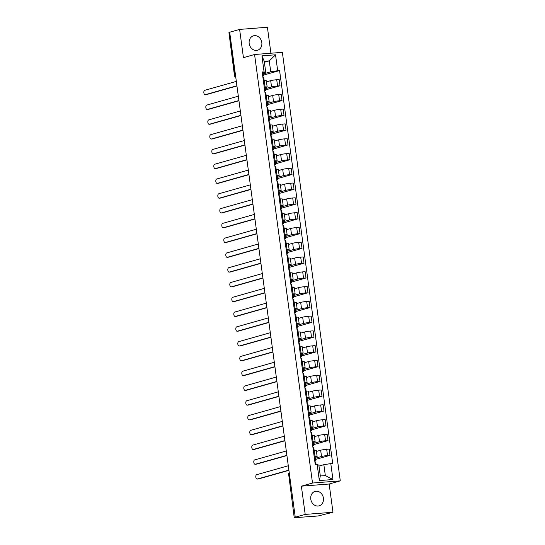 <?xml version="1.0" encoding="UTF-8"?>
<svg xmlns="http://www.w3.org/2000/svg" width="545" height="545" viewBox="0 0 545 545"><rect width="100%" height="100%" fill="white"/><g stroke="black" fill="none" stroke-linecap="round" stroke-linejoin="round"><path stroke-width="0.82" d="M249.181 43.505A7.487 6.302 74.2 0 0 257.533 50.222A7.487 6.302 74.2 0 0 261.811 42.524A7.487 6.302 74.2 0 0 253.459 35.813A7.487 6.302 74.2 0 0 249.181 43.505M310.779 499.131A7.487 6.302 74.2 0 0 319.138 505.849A7.487 6.302 74.2 0 0 323.417 498.15A7.487 6.302 74.2 0 0 315.065 491.433A7.487 6.302 74.2 0 0 310.779 499.131M270.913 53.233L267.404 27.25L239.616 29.41L229.683 32.216L295.254 517.219L305.193 514.412L332.975 512.252L329.16 484.015L340.291 480.867L282.358 52.34L254.57 54.5L312.51 483.027L301.378 486.174L305.193 514.412M332.975 512.252L318.062 515.972L294.239 517.723L288.714 474.668L294.239 517.723M239.616 29.41L243.438 57.647L254.57 54.5M235.508 75.305L234.466 75.653L228.941 32.591L234.745 75.517A1.921 1.615 74.2 0 0 235.747 77.077M229.704 32.373L228.941 32.591M294.518 517.593L295.254 517.219M315.221 458.27L321.509 456.492A4.415 0.395 -7.7 0 1 327.531 455.552L329.998 455.361L329.153 449.107L326.687 449.298A4.415 0.395 172.3 0 0 320.658 450.238L316.441 451.43M317.135 456.581L316.291 450.327A4.415 0.395 172.3 0 0 314.206 450.265L315.058 456.526A4.415 0.395 -7.7 0 1 317.135 456.581A4.415 0.395 -7.7 0 1 316.482 456.88L315.085 457.275M315.058 456.526L314.172 456.594M315.385 459.49L329.998 455.361M314.206 450.265L313.327 450.334M313.218 443.487L319.506 441.709A4.415 0.395 -7.7 0 1 325.529 440.769L328.001 440.578L327.157 434.324L324.684 434.515A4.415 0.395 172.3 0 0 318.661 435.455L314.438 436.647M312.176 441.811L313.055 441.743A4.415 0.395 -7.7 0 1 315.139 441.797A4.415 0.395 -7.7 0 1 314.485 442.097L313.089 442.492M313.389 444.706L328.001 440.578M315.139 441.797L314.288 435.544A4.415 0.395 172.3 0 0 312.21 435.482L311.331 435.55M311.222 428.704L317.51 426.926A4.415 0.395 -7.7 0 1 323.532 425.986L326.005 425.795L325.154 419.541L322.688 419.732A4.415 0.395 172.3 0 0 316.665 420.672L312.442 421.864M310.18 427.028L311.059 426.96A4.415 0.395 -7.7 0 1 313.137 427.014A4.415 0.395 -7.7 0 1 312.489 427.314L311.086 427.709M311.386 429.923L326.005 425.795M313.137 427.014L312.292 420.76A4.415 0.395 172.3 0 0 310.214 420.699L309.328 420.767M309.226 413.921L315.507 412.143A4.415 0.395 -7.7 0 1 321.536 411.203L324.002 411.012L323.158 404.758L320.685 404.949A4.415 0.395 172.3 0 0 314.663 405.889L310.446 407.081M308.177 412.245L309.056 412.17A4.415 0.395 -7.7 0 1 311.141 412.231A4.415 0.395 -7.7 0 1 310.486 412.531L309.09 412.926M309.39 415.14L324.002 411.012M311.141 412.231L310.296 405.977A4.415 0.395 172.3 0 0 308.211 405.916L307.332 405.984M307.223 399.138L313.511 397.359A4.415 0.395 -7.7 0 1 319.534 396.419L322.006 396.229L321.162 389.975L318.689 390.166A4.415 0.395 172.3 0 0 312.666 391.106L308.443 392.298M306.181 397.462L307.06 397.387A4.415 0.395 -7.7 0 1 309.138 397.448A4.415 0.395 -7.7 0 1 308.49 397.748L307.087 398.143M307.387 400.357L322.006 396.229M309.138 397.448L308.293 391.194A4.415 0.395 172.3 0 0 306.215 391.133L305.336 391.201M305.227 384.354L311.515 382.576A4.415 0.395 -7.7 0 1 317.537 381.636L320.004 381.445L319.159 375.192L316.693 375.382A4.415 0.395 172.3 0 0 310.664 376.322L306.447 377.515M304.178 382.672L305.064 382.604A4.415 0.395 -7.7 0 1 307.142 382.665A4.415 0.395 -7.7 0 1 306.488 382.965L305.091 383.36M305.391 385.574L320.004 381.445M307.142 382.665L306.297 376.411A4.415 0.395 172.3 0 0 304.212 376.35L303.333 376.418M303.224 369.571L309.512 367.793A4.415 0.395 -7.7 0 1 315.535 366.853L318.007 366.662L317.163 360.409L314.69 360.599A4.415 0.395 172.3 0 0 308.668 361.539L304.444 362.732M302.182 367.889L303.061 367.82A4.415 0.395 -7.7 0 1 305.146 367.882A4.415 0.395 -7.7 0 1 304.491 368.182L303.095 368.577M303.395 370.791L318.007 366.662M305.146 367.882L304.294 361.628A4.415 0.395 172.3 0 0 302.216 361.567L301.337 361.635M301.228 354.788L307.516 353.01A4.415 0.395 -7.7 0 1 313.538 352.07L316.011 351.879L315.16 345.625L312.694 345.816A4.415 0.395 172.3 0 0 306.672 346.756L302.448 347.948M300.186 353.106L301.065 353.037A4.415 0.395 -7.7 0 1 303.143 353.099A4.415 0.395 -7.7 0 1 302.495 353.398L301.092 353.794M301.392 356.008L316.011 351.879M303.143 353.099L302.298 346.845A4.415 0.395 172.3 0 0 300.22 346.784L299.334 346.852M299.232 340.005L305.513 338.227A4.415 0.395 -7.7 0 1 311.542 337.287L314.009 337.096L313.164 330.842L310.691 331.033A4.415 0.395 172.3 0 0 304.669 331.973L300.452 333.165M298.183 338.322L299.062 338.254A4.415 0.395 -7.7 0 1 301.147 338.316A4.415 0.395 -7.7 0 1 300.493 338.615L299.096 339.01M299.396 341.225L314.009 337.096M301.147 338.316L300.302 332.062A4.415 0.395 172.3 0 0 298.217 332L297.338 332.069M297.229 325.222L303.517 323.444A4.415 0.395 -7.7 0 1 309.54 322.504L312.012 322.313L311.168 316.059L308.695 316.25A4.415 0.395 172.3 0 0 302.673 317.19L298.449 318.382M296.187 323.539L297.066 323.471A4.415 0.395 -7.7 0 1 299.144 323.532A4.415 0.395 -7.7 0 1 298.497 323.832L297.093 324.227M297.393 326.441L312.012 322.313M299.144 323.532L298.299 317.279A4.415 0.395 172.3 0 0 296.221 317.217L295.342 317.285M295.233 310.439L301.521 308.661A4.415 0.395 -7.7 0 1 307.543 307.721L310.01 307.53L309.165 301.276L306.699 301.467A4.415 0.395 172.3 0 0 300.677 302.407L296.453 303.599M294.184 308.756L295.07 308.688A4.415 0.395 -7.7 0 1 297.148 308.749A4.415 0.395 -7.7 0 1 296.494 309.049L295.097 309.444M295.397 311.658L310.01 307.53M297.148 308.749L296.303 302.495A4.415 0.395 172.3 0 0 294.218 302.434L293.339 302.502M293.23 295.656L299.518 293.878A4.415 0.395 -7.7 0 1 305.541 292.938L308.014 292.747L307.169 286.493L304.696 286.684A4.415 0.395 172.3 0 0 298.674 287.624L294.45 288.816M292.188 293.973L293.067 293.905A4.415 0.395 -7.7 0 1 295.152 293.966A4.415 0.395 -7.7 0 1 294.498 294.266L293.101 294.661M293.401 296.875L308.014 292.747M295.152 293.966L294.3 287.712A4.415 0.395 172.3 0 0 292.222 287.651L291.343 287.719M291.234 280.873L297.522 279.095A4.415 0.395 -7.7 0 1 303.545 278.154L306.017 277.964L305.166 271.71L302.7 271.901A4.415 0.395 172.3 0 0 296.678 272.841L292.454 274.033M290.192 279.19L291.071 279.122A4.415 0.395 -7.7 0 1 293.149 279.183A4.415 0.395 -7.7 0 1 292.502 279.483L291.098 279.878M291.398 282.092L306.017 277.964M293.149 279.183L292.304 272.929A4.415 0.395 172.3 0 0 290.226 272.868L289.341 272.936M289.238 266.089L295.519 264.311A4.415 0.395 -7.7 0 1 301.548 263.371L304.015 263.18L303.17 256.927L300.697 257.117A4.415 0.395 172.3 0 0 294.675 258.058L290.458 259.25M288.189 264.407L289.068 264.339A4.415 0.395 -7.7 0 1 291.153 264.4A4.415 0.395 -7.7 0 1 290.499 264.7L289.102 265.095M289.402 267.309L304.015 263.18M291.153 264.4L290.308 258.146A4.415 0.395 172.3 0 0 288.223 258.085L287.344 258.153M287.235 251.306L293.523 249.528A4.415 0.395 -7.7 0 1 299.546 248.588L302.019 248.397L301.174 242.144L298.701 242.334A4.415 0.395 172.3 0 0 292.679 243.274L288.455 244.467M286.193 249.624L287.072 249.555A4.415 0.395 -7.7 0 1 289.15 249.617A4.415 0.395 -7.7 0 1 288.503 249.917L287.106 250.312M287.399 252.526L302.019 248.397M289.15 249.617L288.305 243.363A4.415 0.395 172.3 0 0 286.227 243.302L285.348 243.37M285.239 236.523L291.527 234.745A4.415 0.395 -7.7 0 1 297.55 233.805L300.016 233.614L299.171 227.36L296.705 227.551A4.415 0.395 172.3 0 0 290.683 228.491L286.459 229.683M284.19 234.841L285.076 234.772A4.415 0.395 -7.7 0 1 287.154 234.834A4.415 0.395 -7.7 0 1 286.5 235.133L285.103 235.529M285.403 237.743L300.016 233.614M287.154 234.834L286.309 228.58A4.415 0.395 172.3 0 0 284.231 228.519L283.346 228.587M283.236 221.74L289.524 219.962A4.415 0.395 -7.7 0 1 295.547 219.022L298.02 218.831L297.175 212.577L294.702 212.768A4.415 0.395 172.3 0 0 288.68 213.708L284.456 214.9M282.194 220.057L283.073 219.989A4.415 0.395 -7.7 0 1 285.158 220.051A4.415 0.395 -7.7 0 1 284.504 220.35L283.107 220.745M283.407 222.959L298.02 218.831M285.158 220.051L284.306 213.797A4.415 0.395 172.3 0 0 282.228 213.735L281.349 213.803M281.24 206.957L287.528 205.179A4.415 0.395 -7.7 0 1 293.551 204.239L296.024 204.048L295.172 197.794L292.706 197.985A4.415 0.395 172.3 0 0 286.684 198.925L282.46 200.117M280.198 205.274L281.077 205.206A4.415 0.395 -7.7 0 1 283.155 205.267A4.415 0.395 -7.7 0 1 282.508 205.567L281.104 205.962M281.404 208.176L296.024 204.048M283.155 205.267L282.31 199.014A4.415 0.395 172.3 0 0 280.232 198.952L279.347 199.02M279.244 192.174L285.526 190.396A4.415 0.395 -7.7 0 1 291.555 189.456L294.021 189.265L293.176 183.011L290.703 183.202A4.415 0.395 172.3 0 0 284.681 184.142L280.464 185.334M278.195 190.491L279.074 190.423A4.415 0.395 -7.7 0 1 281.159 190.484A4.415 0.395 -7.7 0 1 280.505 190.784L279.108 191.179M279.408 193.393L294.021 189.265M281.159 190.484L280.314 184.23A4.415 0.395 172.3 0 0 278.229 184.169L277.351 184.237M277.241 177.391L283.529 175.613A4.415 0.395 -7.7 0 1 289.552 174.672L292.025 174.482L291.18 168.228L288.707 168.419A4.415 0.395 172.3 0 0 282.685 169.359L278.461 170.551M276.199 175.708L277.078 175.64A4.415 0.395 -7.7 0 1 279.156 175.701A4.415 0.395 -7.7 0 1 278.509 176.001L277.112 176.396M277.405 178.61L292.025 174.482M279.156 175.701L278.311 169.447A4.415 0.395 172.3 0 0 276.233 169.386L275.354 169.454M275.245 162.608L281.533 160.83A4.415 0.395 -7.7 0 1 287.556 159.889L290.022 159.699L289.177 153.445L286.711 153.636A4.415 0.395 172.3 0 0 280.689 154.576L276.465 155.768M274.196 160.925L275.082 160.857A4.415 0.395 -7.7 0 1 277.16 160.918A4.415 0.395 -7.7 0 1 276.506 161.218L275.109 161.613M275.409 163.827L290.022 159.699M277.16 160.918L276.315 154.664A4.415 0.395 172.3 0 0 274.237 154.603L273.352 154.671M273.243 147.824L279.531 146.046A4.415 0.395 -7.7 0 1 285.553 145.106L288.026 144.916L287.181 138.662L284.708 138.852A4.415 0.395 172.3 0 0 278.686 139.792L274.462 140.985M272.2 146.142L273.079 146.074A4.415 0.395 -7.7 0 1 275.164 146.135A4.415 0.395 -7.7 0 1 274.51 146.435L273.113 146.83M273.413 149.044L288.026 144.916M275.164 146.135L274.312 139.881A4.415 0.395 172.3 0 0 272.234 139.82L271.356 139.888M271.247 133.041L277.534 131.263A4.415 0.395 -7.7 0 1 283.557 130.323L286.03 130.132L285.185 123.879L282.712 124.069A4.415 0.395 172.3 0 0 276.69 125.009L272.466 126.202M270.204 131.359L271.083 131.291A4.415 0.395 -7.7 0 1 273.161 131.352A4.415 0.395 -7.7 0 1 272.514 131.652L271.11 132.047M271.41 134.261L286.03 130.132M273.161 131.352L272.316 125.098A4.415 0.395 172.3 0 0 270.238 125.037L269.359 125.105M269.25 118.258L275.532 116.48A4.415 0.395 -7.7 0 1 281.561 115.54L284.027 115.349L283.182 109.095L280.709 109.286A4.415 0.395 172.3 0 0 274.687 110.226L270.47 111.418M268.201 116.576L269.08 116.507A4.415 0.395 -7.7 0 1 271.165 116.569A4.415 0.395 -7.7 0 1 270.511 116.868L269.114 117.264M269.414 119.478L284.027 115.349M271.165 116.569L270.32 110.315A4.415 0.395 172.3 0 0 268.235 110.254L267.357 110.322M267.248 103.475L273.536 101.697A4.415 0.395 -7.7 0 1 279.558 100.757L282.031 100.566L281.186 94.312L278.713 94.503A4.415 0.395 172.3 0 0 272.691 95.443L268.467 96.635M266.205 101.792L267.084 101.724A4.415 0.395 -7.7 0 1 269.162 101.786A4.415 0.395 -7.7 0 1 268.515 102.085L267.118 102.48M267.411 104.695L282.031 100.566M269.162 101.786L268.317 95.532A4.415 0.395 172.3 0 0 266.239 95.47L265.361 95.539M265.252 88.692L271.539 86.914A4.415 0.395 -7.7 0 1 277.562 85.974L280.028 85.783L279.183 79.529L276.717 79.72A4.415 0.395 172.3 0 0 270.695 80.66L266.471 81.852M264.202 87.009L265.088 86.941A4.415 0.395 -7.7 0 1 267.166 87.002A4.415 0.395 -7.7 0 1 266.512 87.302L265.115 87.697M265.415 89.911L280.028 85.783M267.166 87.002L266.321 80.749A4.415 0.395 172.3 0 0 264.243 80.687L263.358 80.755M323.859 464.681L330.795 463.604L332.947 479.525L319.343 480.581L317.19 464.66L318.839 465.076L320.31 475.969L325.331 475.581L323.859 464.681L318.968 466.064M264.373 62.273L269.264 60.89L264.243 61.285L265.715 72.178L262.165 71.913L315.283 464.803L317.19 464.66M264.066 71.763L261.913 55.842L275.525 54.786L277.678 70.707L270.736 71.79L269.264 60.89L275.525 54.786M330.795 463.604L332.702 463.454L279.578 70.564L277.678 70.707M340.291 480.867L312.51 483.027M329.16 484.015L301.378 486.174M263.249 73.909L270.736 71.79M265.715 72.178L263.119 72.914M263.419 75.128L279.578 70.564M332.947 479.525L325.331 475.581M319.343 480.581L320.31 475.969M264.243 61.285L261.913 55.842M314.731 460.716L315.487 460.266L314.663 460.218M314.976 456.914L314.206 456.805M288.918 470.328L258.316 478.973A2.207 1.179 85.6 0 1 258.194 478.994A2.207 1.179 85.6 0 1 258.064 478.994M315.657 461.935L314.881 461.826M288.298 465.757L256.675 474.695A2.207 1.179 -94.4 0 0 255.809 477.086A2.207 1.179 -94.4 0 0 257.138 479.075A2.207 1.179 -94.4 0 0 257.26 479.055L288.891 470.117M312.735 445.933L313.491 445.483L312.666 445.435M312.98 442.124L312.203 442.022M286.915 455.545L256.32 464.19A2.207 1.179 85.6 0 1 256.191 464.211A2.207 1.179 85.6 0 1 256.068 464.211M313.654 447.152L312.885 447.043M286.302 450.974L254.678 459.912A2.207 1.179 -94.4 0 0 253.806 462.303A2.207 1.179 -94.4 0 0 255.142 464.292A2.207 1.179 -94.4 0 0 255.264 464.272L286.888 455.334M310.732 431.149L311.495 430.7L310.67 430.652M310.977 427.341L310.207 427.239M284.919 440.762L254.317 449.407A2.207 1.179 85.6 0 1 254.195 449.427A2.207 1.179 85.6 0 1 254.072 449.427M311.658 432.369L310.882 432.26M284.299 436.191L252.676 445.129A2.207 1.179 -94.4 0 0 251.81 447.52A2.207 1.179 -94.4 0 0 253.139 449.509A2.207 1.179 -94.4 0 0 253.268 449.489L284.892 440.551M308.736 416.366L309.492 415.917L308.668 415.869M308.981 412.558L308.204 412.456M282.923 425.979L252.321 434.624A2.207 1.179 85.6 0 1 252.199 434.644A2.207 1.179 85.6 0 1 252.069 434.644M309.655 417.586L308.886 417.477M282.303 421.408L250.68 430.346A2.207 1.179 -94.4 0 0 249.808 432.737A2.207 1.179 -94.4 0 0 251.143 434.726A2.207 1.179 -94.4 0 0 251.265 434.706L282.889 425.768M306.74 401.583L307.496 401.134L306.672 401.079M306.978 397.775L306.208 397.673M280.92 411.196L250.319 419.841A2.207 1.179 85.6 0 1 250.196 419.861A2.207 1.179 85.6 0 1 250.073 419.861M307.659 402.803L306.889 402.694M280.307 406.625L248.677 415.562A2.207 1.179 -94.4 0 0 247.811 417.954A2.207 1.179 -94.4 0 0 249.147 419.943A2.207 1.179 -94.4 0 0 249.269 419.923L280.893 410.984M304.737 386.8L305.493 386.351L304.669 386.296M304.982 382.992L304.212 382.89M278.924 396.413L248.322 405.058A2.207 1.179 85.6 0 1 248.2 405.078A2.207 1.179 85.6 0 1 248.07 405.078M305.663 388.02L304.887 387.911M278.304 391.841L246.681 400.779A2.207 1.179 -94.4 0 0 245.815 403.171A2.207 1.179 -94.4 0 0 247.144 405.16A2.207 1.179 -94.4 0 0 247.267 405.139L278.897 396.201M302.741 372.017L303.497 371.567L302.673 371.513M302.986 368.209L302.209 368.107M276.921 381.629L246.326 390.274A2.207 1.179 85.6 0 1 246.197 390.295A2.207 1.179 85.6 0 1 246.074 390.295M303.66 373.236L302.891 373.127M276.308 377.058L244.685 385.996A2.207 1.179 -94.4 0 0 243.813 388.387A2.207 1.179 -94.4 0 0 245.148 390.377A2.207 1.179 -94.4 0 0 245.27 390.356L276.894 381.418M300.738 357.234L301.501 356.784L300.677 356.73M300.983 353.426L300.213 353.324M274.925 366.846L244.323 375.491A2.207 1.179 85.6 0 1 244.201 375.512A2.207 1.179 85.6 0 1 244.078 375.512M301.664 358.453L300.888 358.344M274.305 362.275L242.682 371.213A2.207 1.179 -94.4 0 0 241.816 373.604A2.207 1.179 -94.4 0 0 243.145 375.594A2.207 1.179 -94.4 0 0 243.274 375.573L274.898 366.635M298.742 342.451L299.498 342.001L298.674 341.947M298.987 338.643L298.21 338.54M272.929 352.063L242.327 360.708A2.207 1.179 85.6 0 1 242.205 360.729A2.207 1.179 85.6 0 1 242.075 360.729M299.661 343.67L298.892 343.561M272.309 347.492L240.686 356.43A2.207 1.179 -94.4 0 0 239.814 358.821A2.207 1.179 -94.4 0 0 241.149 360.81A2.207 1.179 -94.4 0 0 241.272 360.79L272.895 351.852M296.746 327.668L297.502 327.218L296.678 327.163M296.984 323.859L296.214 323.757M270.926 337.28L240.325 345.925A2.207 1.179 85.6 0 1 240.202 345.946A2.207 1.179 85.6 0 1 240.079 345.946M297.665 328.887L296.896 328.778M270.313 332.709L238.683 341.647A2.207 1.179 -94.4 0 0 237.818 344.038A2.207 1.179 -94.4 0 0 239.153 346.027A2.207 1.179 -94.4 0 0 239.275 346.007L270.899 337.069M294.743 312.885L295.499 312.435L294.675 312.38M294.988 309.076L294.218 308.974M268.93 322.497L238.328 331.142A2.207 1.179 85.6 0 1 238.206 331.162A2.207 1.179 85.6 0 1 238.076 331.162M295.669 314.104L294.893 313.995M268.31 317.926L236.687 326.864A2.207 1.179 -94.4 0 0 235.822 329.255A2.207 1.179 -94.4 0 0 237.15 331.244A2.207 1.179 -94.4 0 0 237.273 331.224L268.903 322.286M292.747 298.101L293.503 297.652L292.679 297.597M292.992 294.293L292.215 294.191M266.927 307.714L236.332 316.359A2.207 1.179 85.6 0 1 236.203 316.379A2.207 1.179 85.6 0 1 236.08 316.379M293.666 299.321L292.897 299.212M266.314 303.143L234.691 312.081A2.207 1.179 -94.4 0 0 233.819 314.472A2.207 1.179 -94.4 0 0 235.154 316.461A2.207 1.179 -94.4 0 0 235.277 316.441L266.9 307.503M290.744 283.318L291.507 282.869L290.683 282.814M290.989 279.51L290.219 279.408M264.931 292.931L234.33 301.576A2.207 1.179 85.6 0 1 234.207 301.596A2.207 1.179 85.6 0 1 234.084 301.596M291.67 284.538L290.901 284.429M264.311 288.359L232.688 297.298A2.207 1.179 -94.4 0 0 231.823 299.689A2.207 1.179 -94.4 0 0 233.151 301.678A2.207 1.179 -94.4 0 0 233.28 301.658L264.904 292.72M288.748 268.535L289.504 268.086L288.68 268.031M288.993 264.727L288.216 264.625M262.935 278.148L232.334 286.793A2.207 1.179 85.6 0 1 232.211 286.813A2.207 1.179 85.6 0 1 232.081 286.813M289.668 269.755L288.898 269.646M262.315 273.576L230.692 282.514A2.207 1.179 -94.4 0 0 229.82 284.906A2.207 1.179 -94.4 0 0 231.155 286.895A2.207 1.179 -94.4 0 0 231.278 286.874L262.901 277.936M286.752 253.752L287.508 253.302L286.684 253.248M286.99 249.944L286.22 249.842M260.932 263.364L230.331 272.01A2.207 1.179 85.6 0 1 230.208 272.03A2.207 1.179 85.6 0 1 230.085 272.03M287.671 254.971L286.902 254.862M260.319 258.793L228.689 267.731A2.207 1.179 -94.4 0 0 227.824 270.122A2.207 1.179 -94.4 0 0 229.159 272.112A2.207 1.179 -94.4 0 0 229.282 272.091L260.905 263.153M284.749 238.969L285.505 238.519L284.681 238.465M284.994 235.161L284.224 235.059M258.936 248.575L228.335 257.226A2.207 1.179 85.6 0 1 228.212 257.247A2.207 1.179 85.6 0 1 228.083 257.247M285.675 240.188L284.899 240.079M258.316 244.01L226.693 252.948A2.207 1.179 -94.4 0 0 225.828 255.339A2.207 1.179 -94.4 0 0 227.156 257.329A2.207 1.179 -94.4 0 0 227.279 257.308L258.909 248.37M282.753 224.186L283.509 223.736L282.685 223.682M282.998 220.378L282.221 220.275M256.933 233.791L226.339 242.443A2.207 1.179 85.6 0 1 226.209 242.464A2.207 1.179 85.6 0 1 226.086 242.464M283.673 225.405L282.903 225.296M256.32 229.227L224.697 238.165A2.207 1.179 -94.4 0 0 223.825 240.556A2.207 1.179 -94.4 0 0 225.16 242.545A2.207 1.179 -94.4 0 0 225.283 242.525L256.906 233.587M280.757 209.403L281.513 208.953L280.689 208.898M280.995 205.594L280.225 205.492M254.937 219.008L224.336 227.66A2.207 1.179 85.6 0 1 224.213 227.681A2.207 1.179 85.6 0 1 224.09 227.681M281.676 210.622L280.907 210.513M254.317 214.444L222.694 223.382A2.207 1.179 -94.4 0 0 221.829 225.773A2.207 1.179 -94.4 0 0 223.164 227.762A2.207 1.179 -94.4 0 0 223.286 227.742L254.91 218.804M278.754 194.62L279.51 194.17L278.686 194.115M278.999 190.811L278.222 190.709M252.941 204.225L222.34 212.877A2.207 1.179 85.6 0 1 222.217 212.897A2.207 1.179 85.6 0 1 222.088 212.897M279.674 195.839L278.904 195.73M252.321 199.661L220.698 208.599A2.207 1.179 -94.4 0 0 219.826 210.99A2.207 1.179 -94.4 0 0 221.161 212.979A2.207 1.179 -94.4 0 0 221.284 212.959L252.907 204.021M276.758 179.836L277.514 179.387L276.69 179.332M276.996 176.028L276.226 175.926M250.938 189.442L220.337 198.094A2.207 1.179 85.6 0 1 220.214 198.114A2.207 1.179 85.6 0 1 220.091 198.114M277.678 181.056L276.908 180.947M250.325 184.878L218.695 193.816A2.207 1.179 -94.4 0 0 217.83 196.2A2.207 1.179 -94.4 0 0 219.165 198.196A2.207 1.179 -94.4 0 0 219.288 198.176L250.911 189.238M274.755 165.053L275.511 164.604L274.687 164.549M275 161.245L274.23 161.143M248.942 174.659L218.341 183.311A2.207 1.179 85.6 0 1 218.218 183.331A2.207 1.179 85.6 0 1 218.089 183.331M275.681 166.266L274.905 166.164M248.322 170.095L216.699 179.033A2.207 1.179 -94.4 0 0 215.834 181.417A2.207 1.179 -94.4 0 0 217.162 183.413A2.207 1.179 -94.4 0 0 217.285 183.392L248.915 174.454M272.759 150.27L273.515 149.821L272.691 149.766M273.004 146.462L272.228 146.353M246.94 159.876L216.345 168.528A2.207 1.179 85.6 0 1 216.215 168.548A2.207 1.179 85.6 0 1 216.093 168.548M273.679 151.483L272.909 151.381M246.326 155.311L214.703 164.249A2.207 1.179 -94.4 0 0 213.831 166.634A2.207 1.179 -94.4 0 0 215.166 168.63A2.207 1.179 -94.4 0 0 215.289 168.609L246.912 159.671M270.763 135.487L271.519 135.037L270.695 134.983M271.001 131.679L270.231 131.57M244.943 145.093L214.342 153.745A2.207 1.179 85.6 0 1 214.219 153.765A2.207 1.179 85.6 0 1 214.096 153.765M271.683 136.7L270.913 136.597M244.323 140.528L212.7 149.466A2.207 1.179 -94.4 0 0 211.835 151.851A2.207 1.179 -94.4 0 0 213.17 153.847A2.207 1.179 -94.4 0 0 213.293 153.826L244.916 144.888M268.76 120.704L269.516 120.254L268.692 120.2M269.005 116.896L268.229 116.787M242.947 130.31L212.346 138.961A2.207 1.179 85.6 0 1 212.223 138.982A2.207 1.179 85.6 0 1 212.094 138.982M269.68 121.917L268.91 121.814M242.327 125.745L210.704 134.683A2.207 1.179 -94.4 0 0 209.832 137.067A2.207 1.179 -94.4 0 0 211.167 139.064A2.207 1.179 -94.4 0 0 211.29 139.043L242.92 130.105M266.764 105.921L267.52 105.471L266.696 105.417M267.002 102.113L266.233 102.004M240.945 115.526L210.343 124.178A2.207 1.179 85.6 0 1 210.22 124.199A2.207 1.179 85.6 0 1 210.097 124.199M267.684 107.133L266.914 107.031M240.331 110.962L208.701 119.9A2.207 1.179 -94.4 0 0 207.836 122.284A2.207 1.179 -94.4 0 0 209.171 124.28A2.207 1.179 -94.4 0 0 209.294 124.26L240.917 115.322M264.761 91.138L265.517 90.688L264.693 90.633M265.006 87.329L264.236 87.22M238.948 100.743L208.347 109.395A2.207 1.179 85.6 0 1 208.224 109.416A2.207 1.179 85.6 0 1 208.095 109.416M265.688 92.35L264.911 92.248M238.328 96.179L206.705 105.117A2.207 1.179 -94.4 0 0 205.84 107.501A2.207 1.179 -94.4 0 0 207.168 109.497A2.207 1.179 -94.4 0 0 207.291 109.477L238.921 100.539M262.765 76.355L263.521 75.905L262.697 75.85M263.01 72.546L262.234 72.437M236.946 85.96L206.351 94.612A2.207 1.179 85.6 0 1 206.228 94.632A2.207 1.179 85.6 0 1 206.099 94.632M263.685 77.567L262.915 77.465M236.332 81.396L204.709 90.334A2.207 1.179 -94.4 0 0 203.837 92.718A2.207 1.179 -94.4 0 0 205.172 94.714A2.207 1.179 -94.4 0 0 205.295 94.694L236.918 85.756M270.695 80.66L271.539 86.914M272.691 95.443L273.536 101.697M274.687 110.226L275.532 116.48M276.69 125.009L277.534 131.263M278.686 139.792L279.531 146.046M280.689 154.576L281.533 160.83M282.685 169.359L283.529 175.613M284.681 184.142L285.526 190.396M286.684 198.925L287.528 205.179M288.68 213.708L289.524 219.962M290.683 228.491L291.527 234.745M292.679 243.274L293.523 249.528M294.675 258.058L295.519 264.311M296.678 272.841L297.522 279.095M298.674 287.624L299.518 293.878M300.677 302.407L301.521 308.661M302.673 317.19L303.517 323.444M304.669 331.973L305.513 338.227M306.672 346.756L307.516 353.01M308.668 361.539L309.512 367.793M310.664 376.322L311.515 382.576M312.666 391.106L313.511 397.359M314.663 405.889L315.507 412.143M316.665 420.672L317.51 426.926M318.661 435.455L319.506 441.709M320.658 450.238L321.509 456.492M266.239 95.47L267.084 101.724M268.235 110.254L269.08 116.507M270.238 125.037L271.083 131.291M272.234 139.82L273.079 146.074M274.237 154.603L275.082 160.857M276.233 169.386L277.078 175.64M278.229 184.169L279.074 190.423M280.232 198.952L281.077 205.206M282.228 213.735L283.073 219.989M284.231 228.519L285.076 234.772M286.227 243.302L287.072 249.555M288.223 258.085L289.068 264.339M290.226 272.868L291.071 279.122M292.222 287.651L293.067 293.905M294.218 302.434L295.07 308.688M296.221 317.217L297.066 323.471M298.217 332L299.062 338.254M300.22 346.784L301.065 353.037M302.216 361.567L303.061 367.82M304.212 376.35L305.064 382.604M306.215 391.133L307.06 397.387M308.211 405.916L309.056 412.17M310.214 420.699L311.059 426.96M312.21 435.482L313.055 441.743M264.243 80.687L265.088 86.941M278.713 94.503L279.558 100.757M280.709 109.286L281.561 115.54M282.712 124.069L283.557 130.323M284.708 138.852L285.553 145.106M286.711 153.636L287.556 159.889M288.707 168.419L289.552 174.672M290.703 183.202L291.555 189.456M292.706 197.985L293.551 204.239M294.702 212.768L295.547 219.022M296.705 227.551L297.55 233.805M298.701 242.334L299.546 248.588M300.697 257.117L301.548 263.371M302.7 271.901L303.545 278.154M304.696 286.684L305.541 292.938M306.699 301.467L307.543 307.721M308.695 316.25L309.54 322.504M310.691 331.033L311.542 337.287M312.694 345.816L313.538 352.07M314.69 360.599L315.535 366.853M316.693 375.382L317.537 381.636M318.689 390.166L319.534 396.419M320.685 404.949L321.536 411.203M322.688 419.732L323.532 425.986M324.684 434.515L325.529 440.769M326.687 449.298L327.531 455.552M276.717 79.72L277.562 85.974M289.279 472.985A1.921 1.615 74.2 0 0 288.714 474.668L289.477 474.45M257.26 479.055L258.316 478.973M255.264 464.272L256.32 464.19M253.268 449.489L254.317 449.407M251.265 434.706L252.321 434.624M249.269 419.923L250.319 419.841M247.267 405.139L248.322 405.058M245.27 390.356L246.326 390.274M243.274 375.573L244.323 375.491M241.272 360.79L242.327 360.708M239.275 346.007L240.325 345.925M237.273 331.224L238.328 331.142M235.277 316.441L236.332 316.359M233.28 301.658L234.33 301.576M231.278 286.874L232.334 286.793M229.282 272.091L230.331 272.01M227.279 257.308L228.335 257.226M225.283 242.525L226.339 242.443M223.286 227.742L224.336 227.66M221.284 212.959L222.34 212.877M219.288 198.176L220.337 198.094M217.285 183.392L218.341 183.311M215.289 168.609L216.345 168.528M213.293 153.826L214.342 153.745M211.29 139.043L212.346 138.961M209.294 124.26L210.343 124.178M207.291 109.477L208.347 109.395M205.295 94.694L206.351 94.612M287.426 459.285A1.921 1.921 0 0 0 287.542 460.164M285.423 444.502A1.921 1.921 0 0 0 285.546 445.381M283.427 429.719A1.921 1.921 0 0 0 283.543 430.598M281.424 414.936A1.921 1.921 0 0 0 281.547 415.815M279.428 400.153A1.921 1.921 0 0 0 279.544 401.031M277.432 385.369A1.921 1.921 0 0 0 277.548 386.248M275.429 370.586A1.921 1.921 0 0 0 275.552 371.465M273.433 355.803A1.921 1.921 0 0 0 273.549 356.682M271.43 341.02A1.921 1.921 0 0 0 271.553 341.899M269.434 326.237A1.921 1.921 0 0 0 269.557 327.116M267.438 311.454A1.921 1.921 0 0 0 267.554 312.333M265.435 296.671A1.921 1.921 0 0 0 265.558 297.55M263.439 281.888A1.921 1.921 0 0 0 263.555 282.766M261.437 267.104A1.921 1.921 0 0 0 261.559 267.983M259.44 252.321A1.921 1.921 0 0 0 259.563 253.2M257.444 237.538A1.921 1.921 0 0 0 257.56 238.417M255.441 222.755A1.921 1.921 0 0 0 255.564 223.634M253.445 207.972A1.921 1.921 0 0 0 253.561 208.851M251.443 193.189A1.921 1.921 0 0 0 251.565 194.068M249.447 178.406A1.921 1.921 0 0 0 249.569 179.285M247.45 163.623A1.921 1.921 0 0 0 247.566 164.501M245.448 148.839A1.921 1.921 0 0 0 245.57 149.718M243.452 134.056A1.921 1.921 0 0 0 243.567 134.935M241.455 119.273A1.921 1.921 0 0 0 241.571 120.152M239.453 104.49A1.921 1.921 0 0 0 239.575 105.369M237.457 89.707A1.921 1.921 0 0 0 237.572 90.586M234.466 75.653A1.921 1.921 0 0 0 235.767 77.213M289.272 472.944A1.921 1.921 0 0 0 288.434 474.797M315.487 460.266L315.03 456.853M316.093 464.742L315.705 461.881M257.138 479.075L258.194 478.994M313.491 445.483L313.028 442.07M314.138 450.272L313.709 447.098M255.142 464.292L256.191 464.211M311.495 430.7L311.031 427.287M312.142 435.489L311.713 432.314M253.139 449.509L254.195 449.427M309.492 415.917L309.029 412.504M310.139 420.706L309.71 417.531M251.143 434.726L252.199 434.644M307.496 401.134L307.033 397.721M308.143 405.923L307.714 402.748M249.147 419.943L250.196 419.861M305.493 386.351L305.036 382.937M306.14 391.14L305.711 387.965M247.144 405.16L248.2 405.078M303.497 371.567L303.034 368.154M304.144 376.357L303.715 373.182M245.148 390.377L246.197 390.295M301.501 356.784L301.038 353.371M302.148 361.573L301.719 358.399M243.145 375.594L244.201 375.512M299.498 342.001L299.041 338.588M300.145 346.79L299.716 343.609M241.149 360.81L242.205 360.729M297.502 327.218L297.039 323.805M298.149 332.007L297.72 328.826M239.153 346.027L240.202 345.946M295.499 312.435L295.043 309.022M296.146 317.224L295.717 314.043M237.15 331.244L238.206 331.162M293.503 297.652L293.04 294.239M294.15 302.441L293.721 299.26M235.154 316.461L236.203 316.379M291.507 282.869L291.044 279.456M292.154 287.658L291.725 284.476M233.151 301.678L234.207 301.596M289.504 268.086L289.048 264.672M290.151 272.875L289.722 269.693M231.155 286.895L232.211 286.813M287.508 253.302L287.045 249.889M288.155 258.092L287.726 254.91M229.159 272.112L230.208 272.03M285.505 238.519L285.049 235.106M286.159 243.308L285.723 240.127M227.156 257.329L228.212 257.247M283.509 223.736L283.046 220.323M284.156 228.525L283.727 225.344M225.16 242.545L226.209 242.464M281.513 208.953L281.05 205.54M282.16 213.742L281.731 210.561M223.164 227.762L224.213 227.681M279.51 194.17L279.054 190.757M280.157 198.959L279.728 195.778M221.161 212.979L222.217 212.897M277.514 179.387L277.051 175.974M278.161 184.176L277.732 180.995M219.165 198.196L220.214 198.114M275.511 164.604L275.055 161.191M276.165 169.393L275.729 166.211M217.162 183.413L218.218 183.331M273.515 149.821L273.052 146.407M274.162 154.61L273.733 151.428M215.166 168.63L216.215 168.548M271.519 135.037L271.056 131.624M272.166 139.827L271.737 136.645M213.17 153.847L214.219 153.765M269.516 120.254L269.06 116.841M270.163 125.043L269.734 121.862M211.167 139.064L212.223 138.982M267.52 105.471L267.057 102.058M268.167 110.26L267.738 107.079M209.171 124.28L210.22 124.199M265.517 90.688L265.061 87.275M266.171 95.477L265.735 92.296M207.168 109.497L208.224 109.416M263.521 75.905L263.058 72.492M264.168 80.694L263.739 77.513M205.172 94.714L206.228 94.632"/></g></svg>
